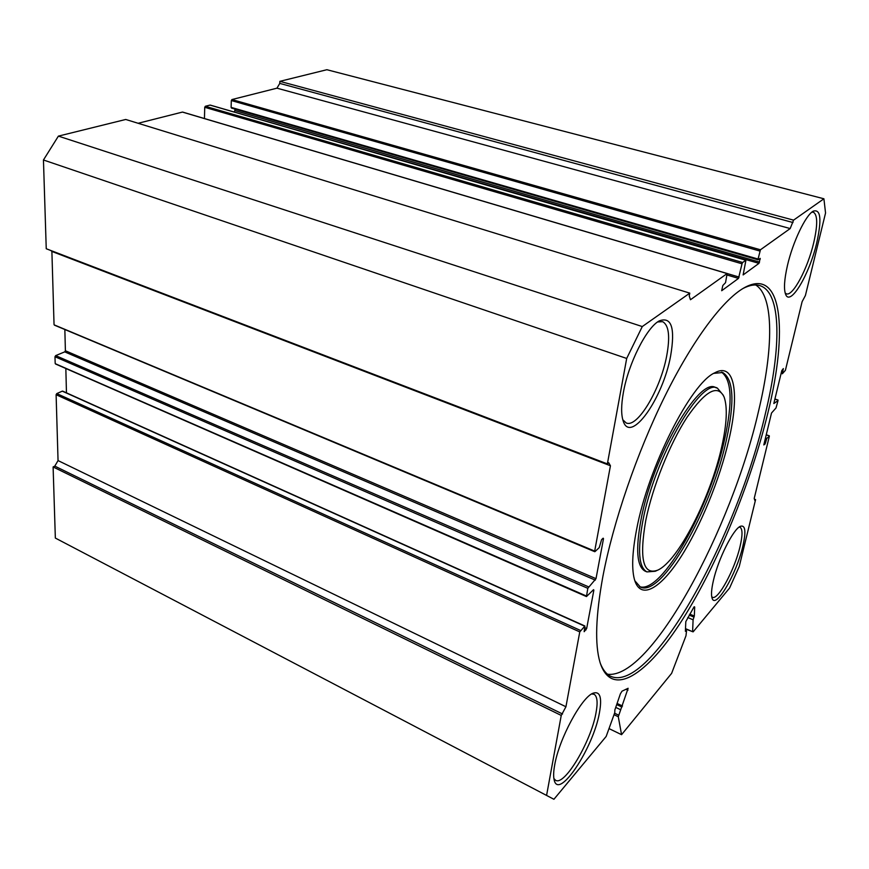 <?xml version="1.0" encoding="UTF-8"?>
<svg xmlns="http://www.w3.org/2000/svg" width="869" height="869" viewBox="0 0 869 869"><rect width="100%" height="100%" fill="white"/><g stroke="black" fill="none" stroke-linecap="round" stroke-linejoin="round"><path stroke-width="1.3" d="M602.869 576.549C613.134 522.323 636.923 452.814 664.861 396.286C692.854 339.757 722.66 300.196 743.723 288.052C782.763 265.61 788.183 331.067 767.848 413.068C750.74 483.512 717.577 564.198 682.48 619.597C647.633 674.496 611.624 699.382 600.001 662.319C594.733 644.483 595.689 615.893 602.869 576.549M600.305 663.308C602.847 669.782 606.225 674.083 610.462 676.201C650.794 694.755 737.488 535.869 765.502 413.101C781.264 348.154 781.709 293.179 760.375 285.792C755.574 284.12 749.806 284.999 743.093 288.432M636.629 529.362C648.187 467.294 690.953 383.153 714.687 372.855C734.87 361.613 739.671 393.874 728.928 439.627C719.804 479.406 700.544 526.44 680.568 557.431C660.657 588.302 641.246 600.044 634.837 580.807C631.47 570.151 632.067 552.999 636.629 529.362M634.804 580.72L640.344 587.031C661.689 598.165 711.537 509.332 726.462 439.671C734.805 401.63 733.555 379.242 722.726 372.508L713.786 373.366M645.754 520.498C639.128 558.908 643.093 575.463 657.648 570.183C678.092 561.352 710.82 497.003 721.781 446.579C726.842 423.833 727.625 407.333 724.127 397.079C717.859 383.924 705.487 390.659 687.031 417.294C669.825 443.711 652.5 486.944 645.754 520.498M657.127 570.422L655.248 571.259L646.916 571.9C638.748 567.392 637.411 550.294 642.919 520.585C654.607 457.681 701.261 377.222 717.457 388.193L723.323 395.297M716.947 388.019L715.567 387.552C699.284 376.559 652.608 456.931 640.985 519.814C635.5 549.501 636.868 566.61 645.08 571.129L645.537 571.324M639.714 586.705C661.885 594.244 710.082 507.246 724.681 439.03C732.828 401.847 731.752 379.547 721.455 372.138M607.442 674.203C650.685 680.297 731.817 528.873 758.637 410.744C773.345 349.273 774.29 296.655 755.715 284.978M689.79 614.122L694.32 616.056L693.093 619.803L687.781 617.522M553.922 799.284L55.344 538.063L553.922 799.284L606.171 736.445L614.774 712.613L614.85 709.962L620.357 693.886L621.987 691.192L628.124 688.281L618.293 716.74L621.563 734.685L671.618 673.366L685.978 635.782L686.51 631.057L685.391 631.285L685.804 621.639L693.788 607.322L694.7 606.986L694.179 606.758M787.423 265.599C792.767 242.125 805.639 215.143 813.243 211.167C820.749 208.81 821.911 219.401 816.719 242.951C809.408 274.485 790.149 306.942 785.619 294.341C783.664 289.138 784.272 279.557 787.423 265.599M785.174 293.027L786.336 293.809C792.734 296.774 807.659 268.684 813.677 242.896C817.762 225.071 817.675 214.849 813.427 212.232L811.776 212.221M554.683 765.035C559.028 738.867 581.817 696.84 593.223 693.147C600.142 690.996 602.195 697.644 599.371 713.101C593.31 747.992 558.582 800.784 554.183 779.993C553.325 776.571 553.488 771.585 554.683 765.035M553.89 778.515L555.497 780.221C564.339 786.532 590.887 741.833 595.917 713.319C597.948 702.684 597.34 696.341 594.103 694.288L591.68 693.962M623.388 392.462C628.406 363.514 646.558 327.548 659.18 320.933C671.552 316.283 675.365 327.961 670.618 355.942C662.96 398.523 630.351 444.83 623.149 420.889C621.074 414.524 621.15 405.052 623.388 392.462M622.801 419.77L626.114 422.899C637.259 428.547 660.538 389.377 666.686 355.953C670.249 336.596 668.891 325.169 662.612 321.66L657.605 321.954M713.395 580.59C718.229 558.952 733.393 528.776 740.497 526.256C745.417 524.843 746.189 531.567 742.799 546.416C736.532 573.931 715.459 610.038 712.08 598.154C711.016 594.896 711.461 589.041 713.395 580.59M711.733 596.775L712.363 597.231C717.913 600.772 734.772 569.553 740.051 546.514C742.658 535.358 742.647 528.939 740.008 527.255L739.117 527.103M765.491 437.965L766.762 438.411L769.326 436.347L754.205 498.469L754.835 500.435L755.585 499.599L739.258 566.458L729.591 588.02L693.136 631.85L685.478 628.982M55.344 538.063L53.107 466.957L54.79 466.121L58.049 460.581L565.936 706.758L561.244 715.437L53.107 466.957M607.366 463.894L46.242 248.74L43.45 159.983L58.397 136.118L642.278 326.559L626.69 358.452L607.366 463.894L608.724 462.732L610.44 465.762L594.678 551.098L595.026 551.587L599.252 547.589L601.587 539.66L603.162 538.183L603.499 538.682L596.004 578.667L587.813 588.313L586.456 596.568L593.527 589.693L593.864 590.127L586.673 628.493L584.164 631.687L584.902 626.006L579.764 631.904L56.105 394.711L58.049 460.581M56.105 394.711L56.778 393.592L580.459 630.438M584.62 626.147L62.275 391.159L56.778 393.592M62.275 391.159L62.948 391.463M65.838 368.499L66.457 392.831M55.909 363.959L586.39 596.004M587.813 588.313L54.986 356.735L55.181 363.416M54.986 356.735L55.67 355.606L588.519 586.825M595.308 580.134L64.719 351.869L55.67 355.606M64.719 351.869L65.392 350.75L596.004 578.667M64.849 329.514L65.392 350.75M54.78 325.115L594.678 551.098M610.44 465.762L51.89 251.445L54.041 324.539M51.89 251.445L50.771 250.478M58.397 136.118L125.733 119.466L689.79 293.135L689.226 295.905L690.464 299.74L727.125 273.561L182.425 112.079L138.128 123.279M766.762 438.411L765.339 443.342L763.797 444.939L771.52 413.025L776.006 407.974L778.027 400.598L773.823 403.542L781.796 370.596L783.338 368.586L782.35 373.768L785.402 370.313L802.109 301.695L805.4 295.525L825.55 213.003L823.91 198.784L793.56 220.139L790.182 228.558L760.451 249.772L758.061 259.038L758.213 259.766L760.201 258.365L758.974 263.35L743.125 274.93L745.939 260.189L742.637 262.492L742.017 263.807L204.726 107.3L204.454 118.542M204.726 107.3L205.334 106.279L742.637 262.492M745.808 260.222L210.048 105.095L205.334 106.279M758.974 263.35L233.403 111.797M234.304 111.558L234.891 110.569L759.571 262.09M234.945 109.07L234.891 110.569M758.029 259.712L231.447 108.06L231.1 107.365L758.061 259.038M759.854 251.043L231.328 100.554L231.1 107.365M231.328 100.554L231.925 99.555L760.451 249.772M790.182 228.558L276.961 88.171L231.925 99.555M276.961 88.171L279.764 83.402L792.995 222.54M793.56 220.139L279.861 81.338L279.764 83.402M279.861 81.338L326.874 69.716L823.91 198.784M694.32 616.056L694.7 606.986M685.489 628.624L692.604 631.709L693.093 619.803M742.017 263.807L738.498 278.384L721.694 290.724L722.802 285.521L725.539 282.653L727.125 273.561M642.278 326.559L689.79 293.135M579.764 631.904L565.936 706.758M546.634 795.135L561.244 715.437M755.585 499.599L754.422 499.154M626.69 358.452L43.45 159.983M562.547 713.992L54.79 466.121M621.563 734.685L609.256 728.711M693.973 617.131L689.215 615.089M738.498 278.384L727.168 275.028M727.331 273.583L739.117 277.081M760.245 259.114L759.419 258.886M585.988 629.949L584.457 629.254M593.864 590.127L593.321 589.888M584.761 627.635L586.673 628.493M603.499 538.682L602.89 538.432M782.296 373.67L781.144 373.29M781.253 372.844L782.35 373.203M777.918 400.109L774.898 399.088M769.206 435.901L766.241 434.858M764.839 444.428L763.992 444.135M766.273 439.508L765.209 439.127M764.275 442.973L765.339 443.342M618.293 716.74L614.057 714.709M620.455 709.647L615.73 707.399M614.568 713.21L618.576 715.122M617.088 703.434L622.519 706.008M627.961 690.171L625.984 689.247M621.932 707.051L616.697 704.563M646.916 571.9L645.08 571.129M722.117 372.301L722.726 372.508M759.213 285.445L760.375 285.792M758.094 259.798L231.447 108.06M210.255 105.095L745.939 260.189M182.642 112.079L727.266 273.529M594.754 551.706L54.367 325.125M586.456 596.568L55.486 363.97M584.902 626.006L62.698 391.148M769.326 435.836L766.262 434.761M778.037 400.055L774.92 399.012M782.35 373.768L781.133 373.366M686.391 630.633L685.435 630.221"/></g></svg>
